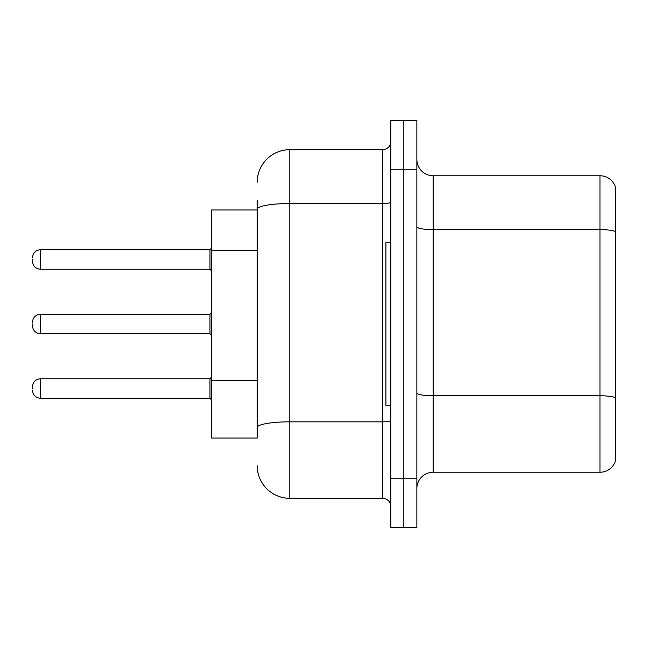 <?xml version="1.0" encoding="UTF-8"?>
<svg xmlns="http://www.w3.org/2000/svg" width="648" height="648" viewBox="0 0 648 648"><rect width="100%" height="100%" fill="white"/><g stroke="black" fill="none" stroke-linecap="round" stroke-linejoin="round"><path stroke-width="0.97" d="M211.596 438.032L257.207 438.032L211.596 438.032L211.596 209.968L257.207 209.968L257.207 200.192L257.207 240.578M615.6 407.082L615.6 459.213L615.6 407.082M416.858 488.535A16.289 16.289 0 0 1 433.148 472.246L599.959 472.246L599.959 175.754L433.148 175.754A16.289 16.289 0 0 1 416.858 159.465A16.289 16.289 0 0 0 433.148 175.754L433.148 472.246M403.826 478.759L403.826 527.634L416.858 527.634L416.858 478.759L403.826 478.759L403.826 527.634L390.793 527.634L390.793 478.759L403.826 478.759L403.826 169.241L403.826 478.759M390.793 478.759L390.793 120.366L403.826 120.366L403.826 169.241L403.826 120.366L416.858 120.366L416.858 478.759M615.6 187.483A16.289 16.289 0 0 0 599.959 175.754A16.289 16.289 0 0 1 615.6 187.483L615.6 460.517A16.289 16.289 0 0 1 599.959 472.246M615.6 460.517L615.6 459.213M615.6 231.863L615.6 398.026M257.207 438.032L257.207 200.192M257.207 182.274A32.578 32.578 0 0 1 289.794 149.688L289.794 498.312L382.644 498.312L382.644 149.688A8.149 8.149 0 0 0 390.793 141.548M289.794 149.688L382.644 149.688M257.207 433.148L257.207 390.452M390.793 506.453A8.149 8.149 0 0 0 382.644 498.312M289.794 498.312A32.578 32.578 0 0 1 257.207 465.726M390.793 242.546L385.9 242.546L385.9 405.454L390.793 405.454M32.4 388.508L32.4 386.88L32.4 388.508M32.4 324L32.4 325.628L32.4 324M32.4 259.492L32.4 261.12L32.4 259.492M257.207 250.355L211.596 250.355M257.207 380.676L211.596 380.676M615.6 231.644A16.289 2.827 180 0 0 599.959 229.603L433.148 229.603A16.289 2.827 0 0 1 416.858 226.776M615.6 397.799A16.289 2.827 180 0 0 599.959 395.766L433.148 395.766A16.289 2.827 -0 0 1 416.858 392.939M416.858 169.241L390.793 169.241M390.793 420.414A8.149 1.417 0 0 1 382.644 421.832L289.794 421.832A32.578 5.654 180 0 0 257.207 427.486M257.207 209.199A32.578 5.654 180 0 1 289.794 203.537L382.644 203.537A8.149 1.417 0 0 0 390.793 202.127M32.4 386.88C32.927 381.891 35.64 379.177 40.549 378.74L40.549 398.285L209.968 398.285L209.968 378.74L211.596 377.104M209.968 314.223L40.549 314.223L40.549 333.777L209.968 333.777L209.968 314.223L211.596 312.595M209.968 249.715L40.549 249.715L40.549 269.26L209.968 269.26L209.968 249.715L211.596 248.087M209.968 398.285L211.596 399.913M40.549 378.74L209.968 378.74M40.549 398.285C35.64 397.848 32.927 395.134 32.4 390.137M40.549 333.777C35.64 333.339 32.927 330.618 32.4 325.628M40.549 314.223C35.64 314.661 32.927 317.382 32.4 322.372M209.968 333.777L211.596 335.405M40.549 269.26C35.64 268.823 32.927 266.109 32.4 261.12M40.549 249.715C35.64 250.152 32.927 252.866 32.4 257.864M209.968 269.26L211.596 270.896"/></g></svg>
